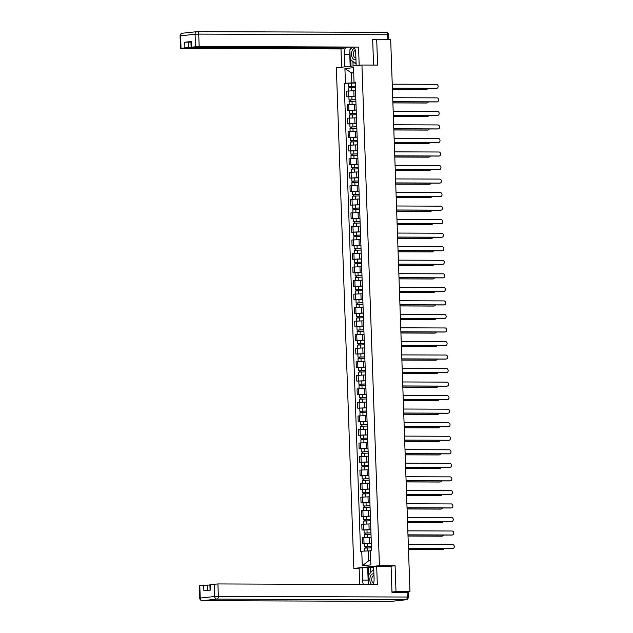 <?xml version="1.0" encoding="UTF-8"?>
<svg xmlns="http://www.w3.org/2000/svg" width="633" height="633" viewBox="0 0 633 633"><rect width="100%" height="100%" fill="white"/><g stroke="black" fill="none" stroke-linecap="round" stroke-linejoin="round"><path stroke-width="0.95" d="M359.133 568.442L353.839 568.426L379.428 565.68L361.941 65.033L377.6 65.088L376.698 39.23L390.672 39.278L409.962 591.649L395.989 591.594L395.087 565.736L379.428 565.68M361.941 65.033L336.352 67.771L353.839 568.426M407.177 592.338L408.325 592.187L407.605 591.902M409.962 591.649L405.436 592.132L407.612 592.14M391.969 592.029L395.989 591.594M376.698 39.23L372.687 39.665M355.358 90.717L346.67 91.12L346.868 96.849L355.722 96.445M355.501 90.195L355.706 95.923M355.722 96.564L346.868 96.849M355.833 104.255L347.137 104.659L347.343 110.387L356.197 109.984M355.975 103.733L356.173 109.462M356.197 110.102L347.343 110.387M356.308 117.793L347.612 118.189L347.81 123.918L356.664 123.514M356.45 117.271L356.648 122.992M356.672 123.641L347.81 123.918M356.775 131.324L348.087 131.727L348.285 137.456L357.139 137.052M356.925 130.802L357.123 136.53M350.326 137.464L348.285 137.456M357.249 144.862L348.561 145.266L348.759 150.994L357.613 150.591M357.392 144.34L357.598 150.068M350.801 151.002L348.759 150.994M357.724 158.4L349.028 158.804L349.234 164.525L358.088 164.129M357.867 157.878L358.064 163.599M351.268 164.533L349.234 164.525M358.199 171.931L349.503 172.334L349.701 178.063L358.555 177.659M358.341 171.408L358.539 177.137M351.742 178.071L349.701 178.063M358.666 185.469L349.978 185.873L350.176 191.601L359.03 191.198M358.816 184.947L359.014 190.675M359.038 191.316L350.176 191.601M359.14 199.007L350.453 199.411L350.65 205.132L359.504 204.736M359.283 198.485L359.489 204.206M359.504 204.855L350.65 205.132M359.615 212.538L350.919 212.941L351.125 218.67L359.979 218.266M359.758 212.015L359.955 217.744M359.979 218.393L351.125 218.67M360.09 226.076L351.394 226.479L351.592 232.208L360.446 231.805M360.232 225.554L360.43 231.282M353.633 232.216L351.592 232.208M360.557 239.614L351.869 240.018L352.067 245.739L360.921 245.343M360.699 239.092L360.905 244.813M354.108 245.746L352.067 245.739M361.032 253.145L352.344 253.548L352.541 259.277L361.396 258.873M361.174 252.622L361.372 258.351M354.583 259.285L352.541 259.277M361.506 266.683L352.81 267.086L353.016 272.815L361.87 272.412M361.649 266.161L361.847 271.889M355.05 272.823L353.016 272.815M361.973 280.221L353.285 280.625L353.483 286.345L362.337 285.95M362.123 279.699L362.321 285.42M362.345 286.069L353.483 286.345M362.448 293.759L353.76 294.155L353.958 299.884L362.812 299.48M362.59 293.229L362.796 298.958M362.82 299.607L353.958 299.884M362.923 307.29L354.235 307.693L354.433 313.422L363.287 313.019M363.065 306.768L363.263 312.496M363.287 313.137L354.433 313.422M363.397 320.828L354.702 321.232L354.907 326.952L363.753 326.557M363.54 320.306L363.738 326.035M363.761 326.675L354.907 326.952M363.864 334.366L355.176 334.762L355.374 340.491L364.228 340.087M364.015 333.836L364.212 339.565M357.416 340.499L355.374 340.491M364.339 347.897L355.651 348.3L355.849 354.029L364.703 353.625M364.481 347.375L364.687 353.103M357.89 354.037L355.849 354.029M364.814 361.435L356.118 361.839L356.324 367.567L365.178 367.164M364.956 360.913L365.154 366.642M358.365 367.567L356.324 367.567M365.288 374.973L356.593 375.369L356.79 381.098L365.645 380.694M365.431 374.451L365.629 380.172M365.652 380.821L356.79 381.098M365.755 388.504L357.067 388.907L357.265 394.636L366.119 394.232M365.906 387.982L366.103 393.71M366.127 394.359L357.265 394.636M366.23 402.042L357.542 402.446L357.74 408.174L366.594 407.771M366.372 401.52L366.578 407.248M366.594 407.889L357.74 408.174M366.705 415.58L358.009 415.984L358.215 421.705L367.069 421.309M366.847 415.058L367.045 420.779M367.069 421.428L358.215 421.705M367.18 429.111L358.484 429.514L358.682 435.243L367.536 434.839M367.322 428.588L367.52 434.317M360.723 435.251L358.682 435.243M367.646 442.649L358.958 443.053L359.156 448.781L368.01 448.378M367.797 442.127L367.995 447.855M361.198 448.789L359.156 448.781M368.121 456.187L359.433 456.591L359.631 462.312L368.485 461.916M368.264 455.665L368.469 461.386M361.672 462.319L359.631 462.312M368.596 469.718L359.9 470.121L360.106 475.85L368.96 475.446M368.738 469.195L368.936 474.924M362.139 475.858L360.106 475.85M369.071 483.256L360.375 483.659L360.573 489.388L369.427 488.985M369.213 482.734L369.411 488.462M369.435 489.103L360.573 489.388M369.537 496.794L360.85 497.198L361.047 502.919L369.901 502.523M369.688 496.272L369.886 501.993M369.909 502.642L361.047 502.919M370.012 510.325L361.324 510.728L361.522 516.457L370.376 516.053M370.155 509.802L370.36 515.531M370.376 516.18L361.522 516.457M370.487 523.863L361.791 524.266L361.997 529.995L370.851 529.592M370.629 523.341L370.827 529.069M364.03 530.003L361.997 529.995M370.962 537.401L362.266 537.805L362.464 543.525L371.318 543.13M371.104 536.879L371.302 542.608M364.505 543.533L362.464 543.525M353.697 72.93L351.505 72.922L351.853 82.899L355.248 82.907M355.24 82.559L354.021 82.258L353.507 67.676L344.914 68.601L351.505 72.922L353.689 72.684M370.384 550.932L368.2 550.924L368.548 560.901L362.274 565.775L370.875 564.858L370.36 550.283L371.563 550.148L355.224 82.124L354.021 82.258M362.274 565.775L361.767 551.201L368.2 550.924M351.853 82.899L344.217 83.303L360.565 551.327L361.767 551.201M345.42 83.176L344.914 68.601M390.284 566.25L395.087 565.736M368.548 560.901L370.724 560.672M355.255 83.034L344.217 83.303M436.311 88.367A2.002 1.614 -96.1 0 1 436.026 88.391L392.381 88.24M392.381 88.161L436.691 88.319A2.002 1.614 83.9 0 0 436.548 84.331L392.238 84.173M355.366 86.223L348.546 86.42L348.435 83.303M355.366 86.159L348.546 86.42M350.144 87.734L350.096 86.325M392.42 89.3L426.452 89.419A2.002 1.614 83.9 0 0 427.845 88.367M355.414 87.631L348.593 87.9L348.696 90.907M426.072 89.459A2.002 1.614 -96.1 0 1 425.787 89.49L392.42 89.372M349.479 87.773L349.44 86.484M436.778 101.897A2.002 1.614 -96.1 0 1 436.493 101.929L392.856 101.771M392.856 101.699L437.158 101.858A2.002 1.614 83.9 0 0 437.023 97.87L392.713 97.711M437.253 115.435A2.002 1.614 -96.1 0 1 436.968 115.467L393.33 115.309M393.322 115.238L437.632 115.396A2.002 1.614 83.9 0 0 437.498 111.4L393.188 111.242M344.653 66.884L344.225 54.612A9.78 5.768 -89.8 0 1 345.76 47.364M356.165 65.65L355.738 53.386A9.78 5.768 -89.8 0 0 354.251 47.388M359.188 65.326L358.547 47.071L296.822 47.625L192.195 47.246L191.126 47.174L190.929 41.62L191.427 41.525L184.725 42.237L190.944 42.095M343.972 47.356L344.012 48.63L340.997 48.955L181.6 48.385L184.923 47.791L184.725 42.237M341.63 67.209L340.997 48.955M358.547 47.071L199.158 46.502L191.126 47.174M188.365 42.087L188.563 47.633L344.012 48.63M188.563 47.633L184.923 47.791M375.037 39.412L372.671 39.404L373.573 65.072M350.176 66.291L349.772 54.636L344.225 54.612M351.307 47.38A9.78 5.768 -89.8 0 0 350.563 49.073M349.938 51.637A9.78 5.768 -89.8 0 0 349.772 54.636M350.769 59.692L350.999 66.204M352.937 61.52L353.095 65.982M373.264 584.496A9.78 5.768 -89.8 0 0 374.087 578.847L373.66 566.527L376.675 566.203L377.315 584.512L217.926 583.942L218.353 596.349L407.241 597.03L407.074 592.338L391.977 592.29L391.075 566.258L376.675 566.203M368.501 583.04A9.78 5.768 -89.8 0 1 368.121 580.105L362.574 580.081A9.78 5.768 -89.8 0 0 363.358 584.465M362.574 580.081L362.139 567.761L359.125 568.086L359.694 584.449M373.684 567.374L362.139 567.761M209.911 585.09L207.331 585.074L207.513 590.399M199.799 585.652L200.234 598.058L199.735 598.153L199.3 585.747L207.331 585.074M210.085 590.122L209.895 584.615L217.926 583.942M203.691 585.232L203.881 590.787L210.583 590.067L210.393 584.512M407.074 592.338L408.15 592.417L408.317 597.101L407.241 597.03A2.611 1.535 90.2 0 1 405.8 599.791L216.913 599.119L202.425 600.67L391.313 601.342L405.8 599.791A2.611 2.105 -96.1 0 0 405.982 599.783A2.611 2.611 0 0 0 408.317 597.101M368.121 580.105L367.694 567.785M368.509 567.69L368.754 574.717M370.614 567.698L370.78 572.438M354.709 48.369A5.65 3.331 -89.8 0 0 354.63 48.377A5.65 3.331 -89.8 0 0 351.497 54.375A5.65 3.331 -89.8 0 0 355.026 59.66A5.65 3.331 -89.8 0 0 355.944 59.328M355.303 50.197A3.869 2.279 -89.8 0 0 353.38 54.319A3.869 2.279 -89.8 0 0 355.643 57.888A3.869 2.279 -89.8 0 0 355.793 57.88A3.869 2.279 -89.8 0 0 355.896 57.864M356.055 62.374L355.153 63.387L350.207 59.209L349.875 49.849L352.067 47.38M356.086 63.387L355.153 63.387M373.921 573.973A5.65 3.331 -89.8 0 0 372.979 573.846A5.65 3.331 -89.8 0 0 369.917 578.309A5.65 3.331 -89.8 0 0 371.618 584.488M373.976 575.619A3.869 2.279 -89.8 0 0 373.874 575.626A3.869 2.279 -89.8 0 0 371.729 579.29A3.869 2.279 -89.8 0 0 373.628 583.302M368.548 584.481L368.224 575.31L372.845 570.111L373.81 570.926M373.786 570.119L372.845 570.111M355.841 99.753L349.012 99.959L348.91 96.833M355.833 99.69L349.012 99.959M350.619 101.272L350.571 99.864M392.895 102.831L426.927 102.957A2.002 1.614 83.9 0 0 428.312 101.897M355.888 101.169L349.068 101.43L349.171 104.445M426.547 102.997A2.002 1.614 -96.1 0 1 426.262 103.029L392.895 102.91M349.954 101.312L349.907 100.022M356.308 113.291L349.487 113.497L349.376 110.371M356.308 113.228L349.487 113.497M351.093 114.802L351.046 113.394M393.362 116.369L427.402 116.488A2.002 1.614 83.9 0 0 428.786 115.435M356.363 114.7L349.543 114.969L349.645 117.983M427.014 116.527A2.002 1.614 -96.1 0 1 426.729 116.559L393.37 116.44M350.429 114.85L350.381 113.552M437.727 128.974A2.002 1.614 -96.1 0 1 437.443 128.997L393.805 128.847M393.797 128.768L438.107 128.926A2.002 1.614 83.9 0 0 437.965 124.938L393.663 124.78M438.202 142.504A2.002 1.614 -96.1 0 1 437.917 142.536L394.272 142.378M394.272 142.306L438.582 142.465A2.002 1.614 83.9 0 0 438.44 138.477L394.13 138.318M438.669 156.042A2.002 1.614 -96.1 0 1 438.384 156.074L394.747 155.916M394.747 155.845L439.049 156.003A2.002 1.614 83.9 0 0 438.914 152.007L394.604 151.849M356.783 126.829L349.962 127.027L349.851 123.91M356.783 126.766L349.962 127.027M351.568 128.341L351.513 126.932M393.837 129.907L427.868 130.026A2.002 1.614 83.9 0 0 429.261 128.974M356.83 128.238L350.009 128.507L350.12 131.514M427.489 130.066A2.002 1.614 -96.1 0 1 427.204 130.097L393.845 129.979M350.896 128.38L350.856 127.091M357.257 140.36L350.437 140.566L350.326 137.44L357.147 137.179M357.249 140.297L350.437 140.566M352.035 141.879L351.988 140.471M394.312 143.438L428.343 143.564A2.002 1.614 83.9 0 0 429.736 142.504M357.305 141.776L350.484 142.037L350.587 145.052M427.963 143.604A2.002 1.614 -96.1 0 1 427.679 143.636L394.312 143.517M351.37 141.919L351.323 140.629M357.732 153.898L350.904 154.104L350.801 150.978L357.613 150.709M357.724 153.835L350.904 154.104M352.51 155.409L352.462 154.001M394.786 156.976L428.818 157.095A2.002 1.614 83.9 0 0 430.203 156.042M357.78 155.307L350.959 155.576L351.062 158.59M428.438 157.142A2.002 1.614 -96.1 0 1 428.153 157.166L394.786 157.047M351.845 155.457L351.798 154.159M439.144 169.581A2.002 1.614 -96.1 0 1 438.859 169.604L395.221 169.454M395.214 169.375L439.524 169.533A2.002 1.614 83.9 0 0 439.381 165.545L395.079 165.387M358.199 167.436L351.378 167.634L351.268 164.517L358.088 164.248M358.199 167.373L351.378 167.634M352.985 168.948L352.937 167.539M395.253 170.514L429.285 170.633A2.002 1.614 83.9 0 0 430.677 169.581M358.246 168.845L351.434 169.114L351.537 172.121M428.905 170.673A2.002 1.614 -96.1 0 1 428.62 170.704L395.261 170.586M352.32 168.987L352.272 167.698M439.619 183.111A2.002 1.614 -96.1 0 1 439.334 183.143L395.688 182.984M395.688 182.913L439.998 183.072A2.002 1.614 83.9 0 0 439.856 179.084L395.554 178.925M358.674 180.967L351.853 181.173L351.742 178.047L358.563 177.786M358.674 180.903L351.853 181.173M353.459 182.486L353.404 181.078M395.728 184.045L429.76 184.171A2.002 1.614 83.9 0 0 431.152 183.111M358.721 182.383L351.901 182.652L352.011 185.659M429.38 184.211A2.002 1.614 -96.1 0 1 429.095 184.243L395.728 184.124M352.787 182.526L352.747 181.236M440.085 196.649A2.002 1.614 -96.1 0 1 439.8 196.681L396.163 196.523M396.163 196.452L440.473 196.61A2.002 1.614 83.9 0 0 440.331 192.614L396.021 192.456M359.148 194.505L352.328 194.711L352.217 191.585M359.14 194.442L352.328 194.711M353.926 196.016L353.879 194.608M396.203 197.583L430.234 197.702A2.002 1.614 83.9 0 0 431.627 196.649M359.196 195.913L352.375 196.183L352.478 199.197M429.854 197.749A2.002 1.614 -96.1 0 1 429.57 197.773L396.203 197.654M353.261 196.064L353.214 194.774M440.56 210.188A2.002 1.614 -96.1 0 1 440.275 210.219L396.638 210.061M396.638 209.99L440.94 210.148A2.002 1.614 83.9 0 0 440.805 206.152L396.495 205.994M359.615 208.043L352.795 208.241L352.692 205.124M359.615 207.98L352.795 208.241M354.401 209.555L354.353 208.146M396.677 211.121L430.709 211.24A2.002 1.614 83.9 0 0 432.094 210.188M359.671 209.452L352.85 209.721L352.953 212.728M430.329 211.28A2.002 1.614 -96.1 0 1 430.044 211.311L396.677 211.193M353.736 209.594L353.689 208.304M441.035 223.718A2.002 1.614 -96.1 0 1 440.75 223.75L397.113 223.591M397.105 223.52L441.415 223.678A2.002 1.614 83.9 0 0 441.272 219.691L396.97 219.532M360.09 221.574L353.269 221.779L353.159 218.654M360.09 221.51L353.269 221.779M354.876 223.093L354.828 221.685M397.144 224.652L431.176 224.778A2.002 1.614 83.9 0 0 432.568 223.726M360.137 222.99L353.325 223.259L353.428 226.266M430.796 224.818A2.002 1.614 -96.1 0 1 430.511 224.85L397.152 224.731M354.211 223.132L354.163 221.843M441.51 237.256A2.002 1.614 -96.1 0 1 441.225 237.288L397.579 237.13M397.579 237.059L441.889 237.217A2.002 1.614 83.9 0 0 441.747 233.221L397.437 233.063M360.565 235.112L353.744 235.318L353.633 232.192L360.454 231.923M360.565 235.049L353.744 235.318M355.35 236.631L355.295 235.215M397.619 238.19L431.651 238.309A2.002 1.614 83.9 0 0 433.043 237.256M360.612 236.528L353.792 236.789L353.902 239.804M431.271 238.356A2.002 1.614 -96.1 0 1 430.986 238.38L397.619 238.261M354.678 236.671L354.638 235.381M441.976 250.795A2.002 1.614 -96.1 0 1 441.692 250.826L398.054 250.668M398.054 250.597L442.364 250.755A2.002 1.614 83.9 0 0 442.222 246.759L397.912 246.601M361.039 248.65L354.219 248.856L354.108 245.731L360.929 245.462M361.032 248.587L354.219 248.856M355.817 250.162L355.77 248.753M398.094 251.728L432.125 251.847A2.002 1.614 83.9 0 0 433.518 250.795M361.087 250.059L354.266 250.328L354.369 253.342M431.746 251.887A2.002 1.614 -96.1 0 1 431.461 251.918L398.094 251.799M355.153 250.201L355.105 248.911M442.451 264.325A2.002 1.614 -96.1 0 1 442.166 264.357L398.529 264.206M398.529 264.127L442.831 264.285A2.002 1.614 83.9 0 0 442.696 260.298L398.386 260.139M361.506 262.189L354.686 262.386L354.583 259.261L361.396 259M361.506 262.117L354.686 262.386M356.292 263.7L356.244 262.291M398.568 265.259L432.6 265.385A2.002 1.614 83.9 0 0 433.985 264.333M361.562 263.597L354.741 263.866L354.844 266.873M432.22 265.425A2.002 1.614 -96.1 0 1 431.935 265.456L398.568 265.338M355.627 263.739L355.58 262.45M442.926 277.863A2.002 1.614 -96.1 0 1 442.641 277.895L399.004 277.737M398.996 277.665L443.306 277.824A2.002 1.614 83.9 0 0 443.163 273.836L398.861 273.67M361.981 275.719L355.16 275.925L355.05 272.799L361.87 272.53M361.981 275.656L355.16 275.925M356.767 277.238L356.719 275.822M399.035 278.797L433.067 278.924A2.002 1.614 83.9 0 0 434.46 277.863M362.029 277.135L355.216 277.396L355.319 280.411M432.687 278.963A2.002 1.614 -96.1 0 1 432.402 278.995L399.043 278.868M356.102 277.278L356.055 275.988M443.401 291.402A2.002 1.614 -96.1 0 1 443.116 291.433L399.47 291.275M399.47 291.204L443.78 291.362A2.002 1.614 83.9 0 0 443.638 287.366L399.328 287.208M362.456 289.257L355.635 289.463L355.524 286.338M362.456 289.194L355.635 289.463M357.241 290.769L357.186 289.36M399.51 292.335L433.542 292.454A2.002 1.614 83.9 0 0 434.934 291.402M362.503 290.666L355.683 290.935L355.793 293.949M433.162 292.493A2.002 1.614 -96.1 0 1 432.877 292.525L399.51 292.406M356.569 290.808L356.529 289.518M443.868 304.932A2.002 1.614 -96.1 0 1 443.583 304.964L399.945 304.813M399.945 304.734L444.247 304.892A2.002 1.614 83.9 0 0 444.113 300.904L399.803 300.746M362.931 302.796L356.11 302.993L355.999 299.868M362.923 302.732L356.11 302.993M357.708 304.307L357.661 302.898M399.985 305.874L434.016 305.992A2.002 1.614 83.9 0 0 435.401 304.94M362.978 304.204L356.157 304.473L356.26 307.48M433.637 306.032A2.002 1.614 -96.1 0 1 433.352 306.063L399.985 305.945M357.044 304.346L356.996 303.057M444.342 318.47A2.002 1.614 -96.1 0 1 444.057 318.502L400.42 318.344M400.42 318.272L444.722 318.431A2.002 1.614 83.9 0 0 444.588 314.443L400.278 314.284M363.397 316.326L356.577 316.532L356.466 313.406M363.397 316.263L356.577 316.532M358.183 317.845L358.136 316.429M400.46 319.404L434.491 319.53A2.002 1.614 83.9 0 0 435.876 318.47M363.453 317.742L356.632 318.003L356.735 321.018M434.111 319.57A2.002 1.614 -96.1 0 1 433.827 319.602L400.46 319.483M357.518 317.885L357.471 316.595M444.817 332.009A2.002 1.614 -96.1 0 1 444.532 332.04L400.895 331.882M400.887 331.811L445.197 331.969A2.002 1.614 83.9 0 0 445.054 327.973L400.752 327.815M363.872 329.864L357.052 330.07L356.941 326.945M363.872 329.801L357.052 330.07M358.658 331.375L358.61 329.967M400.926 332.942L434.958 333.061A2.002 1.614 83.9 0 0 436.351 332.009M363.92 331.273L357.099 331.542L357.21 334.556M434.578 333.1A2.002 1.614 -96.1 0 1 434.293 333.132L400.934 333.013M357.993 331.415L357.946 330.125M445.292 345.547A2.002 1.614 -96.1 0 1 445.007 345.571L401.362 345.42M401.362 345.341L445.672 345.499A2.002 1.614 83.9 0 0 445.529 341.511L401.219 341.353M364.347 343.403L357.526 343.6L357.416 340.483L364.236 340.214M364.347 343.339L357.526 343.6M359.125 344.914L359.077 343.505M401.401 346.48L435.433 346.599A2.002 1.614 83.9 0 0 436.825 345.547M364.394 344.811L357.574 345.08L357.685 348.087M435.053 346.639A2.002 1.614 -96.1 0 1 434.768 346.67L401.401 346.552M358.46 344.953L358.42 343.664M445.759 359.077A2.002 1.614 -96.1 0 1 445.474 359.109L401.836 358.951M401.836 358.879L446.138 359.038A2.002 1.614 83.9 0 0 446.004 355.05L401.694 354.891M364.822 356.933L357.993 357.139L357.89 354.013L364.711 353.744M364.814 356.87L357.993 357.139M359.599 358.452L359.552 357.044M401.876 360.011L435.908 360.137A2.002 1.614 83.9 0 0 437.292 359.077M364.869 358.349L358.049 358.61L358.151 361.625M435.528 360.177A2.002 1.614 -96.1 0 1 435.243 360.209L401.876 360.09M358.935 358.492L358.887 357.202M446.233 372.615A2.002 1.614 -96.1 0 1 445.949 372.647L402.311 372.489M402.303 372.418L446.613 372.576A2.002 1.614 83.9 0 0 446.479 368.58L402.169 368.422M365.288 370.471L358.468 370.677L358.357 367.551L365.178 367.282M365.288 370.408L358.468 370.677M360.074 371.982L360.027 370.574M402.343 373.549L436.382 373.668A2.002 1.614 83.9 0 0 437.767 372.615M365.344 371.88L358.523 372.149L358.626 375.163M435.995 373.707A2.002 1.614 -96.1 0 1 435.71 373.739L402.351 373.62M359.409 372.03L359.362 370.732M446.708 386.154A2.002 1.614 -96.1 0 1 446.423 386.177L402.786 386.027M402.778 385.948L447.088 386.106A2.002 1.614 83.9 0 0 446.945 382.118L402.643 381.96M365.763 384.009L358.943 384.207L358.832 381.09M365.763 383.946L358.943 384.207M360.549 385.521L360.494 384.112M402.817 387.087L436.849 387.206A2.002 1.614 83.9 0 0 438.242 386.154M365.811 385.418L358.99 385.687L359.101 388.694M436.469 387.246A2.002 1.614 -96.1 0 1 436.184 387.277L402.825 387.159M359.876 385.56L359.837 384.271M447.183 399.684A2.002 1.614 -96.1 0 1 446.898 399.716L403.253 399.558M403.253 399.486L447.563 399.645A2.002 1.614 83.9 0 0 447.42 395.657L403.11 395.498M366.238 397.54L359.417 397.746L359.307 394.62M366.238 397.477L359.417 397.746M361.016 399.059L360.968 397.651M403.292 400.618L437.324 400.744A2.002 1.614 83.9 0 0 438.716 399.684M366.285 398.956L359.465 399.217L359.568 402.232M436.944 400.784A2.002 1.614 -96.1 0 1 436.659 400.816L403.292 400.697M360.351 399.099L360.312 397.809M447.65 413.222A2.002 1.614 -96.1 0 1 447.365 413.254L403.727 413.096M403.727 413.025L448.029 413.183A2.002 1.614 83.9 0 0 447.895 409.187L403.585 409.029M366.713 411.078L359.884 411.284L359.781 408.158M366.705 411.015L359.884 411.284M361.49 412.589L361.443 411.181M403.767 414.156L437.799 414.275A2.002 1.614 83.9 0 0 439.183 413.222M366.76 412.487L359.94 412.756L360.042 415.77M437.419 414.322A2.002 1.614 -96.1 0 1 437.134 414.346L403.767 414.227M360.826 412.637L360.778 411.339M448.124 426.761A2.002 1.614 -96.1 0 1 447.84 426.792L404.202 426.634M404.194 426.555L448.504 426.721A2.002 1.614 83.9 0 0 448.37 422.725L404.06 422.567M367.18 424.616L360.359 424.814L360.248 421.697M367.18 424.553L360.359 424.814M361.965 426.128L361.918 424.719M404.234 427.694L438.273 427.813A2.002 1.614 83.9 0 0 439.658 426.761M367.235 426.025L360.414 426.294L360.517 429.301M437.886 427.853A2.002 1.614 -96.1 0 1 437.601 427.884L404.242 427.766M361.301 426.167L361.253 424.878M448.599 440.291A2.002 1.614 -96.1 0 1 448.314 440.323L404.669 440.164M404.669 440.093L448.979 440.251A2.002 1.614 83.9 0 0 448.837 436.264L404.534 436.105M367.654 438.147L360.834 438.353L360.723 435.227L367.544 434.966M367.654 438.083L360.834 438.353M362.44 439.666L362.385 438.258M404.709 441.225L438.74 441.351A2.002 1.614 83.9 0 0 440.133 440.291M367.702 439.563L360.881 439.832L360.992 442.839M438.36 441.391A2.002 1.614 -96.1 0 1 438.076 441.423L404.709 441.304M361.767 439.706L361.728 438.416M449.074 453.829A2.002 1.614 -96.1 0 1 448.789 453.861L405.144 453.703M405.144 453.632L449.454 453.79A2.002 1.614 83.9 0 0 449.311 449.794L405.001 449.636M368.129 451.685L361.308 451.891L361.198 448.765L368.018 448.496M368.121 451.622L361.308 451.891M362.907 453.196L362.859 451.788M405.183 454.763L439.215 454.882A2.002 1.614 83.9 0 0 440.608 453.829M368.177 453.093L361.356 453.363L361.459 456.377M438.835 454.929A2.002 1.614 -96.1 0 1 438.55 454.953L405.183 454.834M362.242 453.244L362.195 451.954M449.541 467.368A2.002 1.614 -96.1 0 1 449.256 467.399L405.618 467.241M405.618 467.17L449.921 467.328A2.002 1.614 83.9 0 0 449.786 463.332L405.476 463.174M368.596 465.223L361.775 465.421L361.672 462.304L368.485 462.035M368.596 465.16L361.775 465.421M363.382 466.735L363.334 465.326M405.658 468.301L439.69 468.42A2.002 1.614 83.9 0 0 441.074 467.368M368.651 466.632L361.831 466.901L361.934 469.908M439.31 468.46A2.002 1.614 -96.1 0 1 439.025 468.491L405.658 468.373M362.717 466.774L362.669 465.484M450.016 480.898A2.002 1.614 -96.1 0 1 449.731 480.93L406.093 480.779M406.085 480.7L450.395 480.858A2.002 1.614 83.9 0 0 450.253 476.871L405.951 476.712M369.071 478.754L362.25 478.959L362.139 475.834L368.96 475.573M369.071 478.69L362.25 478.959M363.856 480.273L363.809 478.865M406.125 481.832L440.157 481.958A2.002 1.614 83.9 0 0 441.549 480.906M369.118 480.17L362.305 480.439L362.408 483.446M439.777 481.998A2.002 1.614 -96.1 0 1 439.492 482.03L406.133 481.911M363.192 480.312L363.144 479.023M450.49 494.436A2.002 1.614 -96.1 0 1 450.205 494.468L406.56 494.31M406.56 494.238L450.87 494.397A2.002 1.614 83.9 0 0 450.728 490.401L406.426 490.243M369.545 492.292L362.725 492.498L362.614 489.372M369.545 492.229L362.725 492.498M364.331 493.811L364.276 492.395M406.6 495.37L440.631 495.489A2.002 1.614 83.9 0 0 442.024 494.436M369.593 493.708L362.772 493.969L362.883 496.984M440.251 495.536A2.002 1.614 -96.1 0 1 439.967 495.56L406.6 495.441M363.659 493.851L363.619 492.561M450.957 507.975A2.002 1.614 -96.1 0 1 450.672 508.006L407.035 507.848M407.035 507.777L451.345 507.935A2.002 1.614 83.9 0 0 451.202 503.939L406.892 503.781M370.02 505.83L363.2 506.036L363.089 502.911M370.012 505.767L363.2 506.036M364.798 507.342L364.75 505.933M407.074 508.908L441.106 509.027A2.002 1.614 83.9 0 0 442.499 507.975M370.068 507.239L363.247 507.508L363.35 510.522M440.726 509.067A2.002 1.614 -96.1 0 1 440.441 509.098L407.074 508.979M364.133 507.381L364.086 506.091M451.432 521.505A2.002 1.614 -96.1 0 1 451.147 521.537L407.51 521.386M407.51 521.307L451.812 521.465A2.002 1.614 83.9 0 0 451.677 517.477L407.367 517.319M370.487 519.369L363.666 519.566L363.564 516.441M370.487 519.297L363.666 519.566M365.273 520.88L365.225 519.471M407.549 522.439L441.581 522.565A2.002 1.614 83.9 0 0 442.965 521.513M370.542 520.777L363.722 521.046L363.825 524.053M441.201 522.605A2.002 1.614 -96.1 0 1 440.916 522.636L407.549 522.518M364.608 520.919L364.561 519.63M451.907 535.043A2.002 1.614 -96.1 0 1 451.622 535.075L407.984 534.917M407.976 534.845L452.286 535.004A2.002 1.614 83.9 0 0 452.144 531.016L407.842 530.858M370.962 532.899L364.141 533.105L364.03 529.979L370.851 529.71M370.962 532.836L364.141 533.105M365.747 534.418L365.7 533.002M408.016 535.977L442.048 536.104A2.002 1.614 83.9 0 0 443.44 535.043M371.009 534.315L364.197 534.576L364.299 537.591M441.668 536.143A2.002 1.614 -96.1 0 1 441.383 536.175L408.024 536.048M365.083 534.458L365.035 533.168M452.381 548.582A2.002 1.614 -96.1 0 1 452.097 548.613L408.451 548.455M408.451 548.384L452.761 548.542A2.002 1.614 83.9 0 0 452.619 544.546L408.309 544.388M371.436 546.437L364.616 546.643L364.505 543.518L371.326 543.249M371.436 546.374L364.616 546.643M366.222 547.949L366.167 546.54M408.491 549.515L442.522 549.634A2.002 1.614 83.9 0 0 443.915 548.582M371.484 547.846L364.663 548.115L364.766 551.074M442.143 549.673A2.002 1.614 -96.1 0 1 441.858 549.705L408.491 549.586M365.55 547.988L365.51 546.698M369.609 543.122L369.411 537.393M369.142 529.584L368.936 523.855M368.667 516.053L368.469 510.325M368.192 502.515L367.995 496.786M367.718 488.977L367.52 483.248M367.251 475.438L367.045 469.718M366.776 461.908L366.578 456.179M366.301 448.37L366.103 442.641M365.827 434.831L365.629 429.111M365.36 421.301L365.154 415.572M364.885 407.763L364.687 402.034M364.41 394.224L364.212 388.504M363.935 380.694L363.738 374.965M363.469 367.156L363.263 361.427M362.994 353.618L362.796 347.897M362.519 340.087L362.321 334.359M362.052 326.549L361.847 320.82M361.578 313.011L361.38 307.29M361.103 299.48L360.905 293.752M360.628 285.942L360.43 280.213M360.161 272.404L359.955 266.675M359.686 258.873L359.489 253.145M359.212 245.335L359.014 239.606M358.737 231.797L358.539 226.068M358.27 218.258L358.064 212.538M357.795 204.728L357.598 198.999M357.321 191.19L357.123 185.461M356.846 177.651L356.648 171.931M356.379 164.121L356.173 158.392M355.904 150.583L355.706 144.854M355.43 137.044L355.232 131.324M354.955 123.514L354.757 117.785M354.488 109.976L354.282 104.247M354.013 96.438L353.815 90.717M363.556 529.829L363.358 524.1M363.081 516.291L362.883 510.562M362.606 502.752L362.408 497.032M362.139 489.222L361.934 483.493M361.665 475.684L361.467 469.955M361.19 462.145L360.992 456.417M360.715 448.615L360.517 442.886M360.248 435.077L360.042 429.348M359.773 421.538L359.576 415.81M359.299 408L359.101 402.279M358.824 394.47L358.626 388.741M358.357 380.931L358.151 375.203M357.882 367.393L357.685 361.672M357.408 353.863L357.21 348.134M356.941 340.325L356.735 334.596M356.466 326.786L356.268 321.066M355.991 313.256L355.793 307.527M355.517 299.718L355.319 293.989M355.05 286.179L354.844 280.459M354.575 272.649L354.377 266.92M354.1 259.111L353.902 253.382M353.625 245.572L353.428 239.852M353.159 232.042L352.953 226.313M352.684 218.504L352.486 212.775M352.209 204.965L352.011 199.237M351.734 191.435L351.537 185.706M351.268 177.897L351.062 172.168M350.793 164.358L350.595 158.63M350.318 150.82L350.12 145.099M349.843 137.29L349.645 131.561M349.376 123.752L349.171 118.023M348.902 110.213L348.704 104.492M348.427 96.683L348.229 90.954M364.03 543.359L363.825 537.639M436.691 88.319L436.026 88.391M351.489 86.215L351.378 83.089M351.647 90.748L351.537 87.686M425.787 89.49L426.452 89.419M437.158 101.858L436.493 101.929M437.632 115.396L436.968 115.467M197.298 31.658L385.98 32.33A2.611 1.535 90.2 0 1 386.083 32.323A2.611 1.535 90.2 0 1 387.61 34.768L198.722 34.095L199.158 46.502M191.427 41.525L191.625 47.071M195.518 46.66L195.083 34.253L180.595 35.804L181.03 48.211M387.768 39.27L387.61 34.768L388.678 34.847L388.836 39.278M293.19 48.013L293.174 47.61M195.083 34.253L198.722 34.095A2.611 1.535 90.2 0 0 197.195 31.65A2.611 2.611 0 0 0 196.91 31.666A2.611 2.105 83.9 0 0 195.083 34.253M388.678 34.847A2.611 2.611 0 0 0 386.083 32.323L197.195 31.65A2.611 1.535 90.2 0 0 197.1 31.658A2.611 2.105 83.9 0 0 196.91 31.666L182.423 33.217A2.611 2.611 0 0 0 180.096 35.899L180.595 35.804A2.611 2.105 -96.1 0 1 182.423 33.217A2.611 2.105 -96.1 0 1 182.613 33.209M199.735 598.153A2.611 2.611 0 0 0 202.331 600.677A2.611 1.535 90.2 0 0 202.425 600.67A2.611 2.105 -96.1 0 1 200.234 598.058L214.714 596.508L214.278 584.101M214.714 596.508A2.611 2.105 83.9 0 0 216.913 599.119A2.611 1.535 90.2 0 0 218.353 596.349L214.714 596.508M391.115 601.342A2.611 1.535 90.2 0 0 391.21 601.35A2.611 2.611 0 0 0 391.503 601.334A2.611 2.105 83.9 0 1 391.313 601.342A2.611 1.535 90.2 0 1 391.21 601.35L202.331 600.677A2.611 1.535 90.2 0 1 202.006 600.614M405.982 599.783L391.503 601.334A2.611 2.105 83.9 0 0 391.685 601.303M351.964 99.745L351.853 96.627M352.122 104.287L352.011 101.225M426.262 103.029L426.927 102.957M352.431 113.283L352.328 110.158M352.589 117.817L352.486 114.763M426.729 116.559L427.402 116.488M438.107 128.926L437.443 128.997M438.582 142.465L437.917 142.536M439.049 156.003L438.384 156.074M352.905 126.822L352.795 123.696M353.064 131.355L352.961 128.293M427.204 130.097L427.868 130.026M353.38 140.36L353.269 137.234M353.538 144.894L353.428 141.832M427.679 143.636L428.343 143.564M353.855 153.89L353.744 150.765M354.013 158.424L353.902 155.37M428.153 157.166L428.818 157.095M439.524 169.533L438.859 169.604M354.322 167.428L354.211 164.303M354.48 171.962L354.377 168.9M428.62 170.704L429.285 170.633M439.998 183.072L439.334 183.143M354.796 180.967L354.686 177.841M354.955 185.501L354.852 182.439M429.095 184.243L429.76 184.171M440.473 196.61L439.8 196.681M355.271 194.497L355.16 191.372M355.43 199.031L355.319 195.977M429.57 197.773L430.234 197.702M440.94 210.148L440.275 210.219M355.738 208.035L355.635 204.91M355.904 212.569L355.793 209.507M430.044 211.311L430.709 211.24M441.415 223.678L440.75 223.75M356.213 221.574L356.102 218.448M356.371 226.108L356.268 223.045M430.511 224.85L431.176 224.778M441.889 237.217L441.225 237.288M356.688 235.104L356.577 231.987M356.846 239.646L356.735 236.584M430.986 238.38L431.651 238.309M442.364 250.755L441.692 250.826M357.162 248.642L357.052 245.517M357.321 253.176L357.21 250.114M431.461 251.918L432.125 251.847M442.831 264.285L442.166 264.357M357.629 262.181L357.526 259.055M357.787 266.715L357.685 263.652M431.935 265.456L432.6 265.385M443.306 277.824L442.641 277.895M358.104 275.711L357.993 272.594M358.262 280.253L358.159 277.191M432.402 278.995L433.067 278.924M443.78 291.362L443.116 291.433M358.579 289.249L358.468 286.124M358.737 293.783L358.626 290.721M432.877 292.525L433.542 292.454M444.247 304.892L443.583 304.964M359.053 302.788L358.943 299.662M359.212 307.321L359.101 304.259M433.352 306.063L434.016 305.992M444.722 318.431L444.057 318.502M359.52 316.318L359.417 313.2M359.679 320.86L359.576 317.798M433.827 319.602L434.491 319.53M445.197 331.969L444.532 332.04M359.995 329.856L359.884 326.731M360.153 334.39L360.05 331.336M434.293 333.132L434.958 333.061M445.672 345.499L445.007 345.571M360.47 343.395L360.359 340.269M360.628 347.928L360.517 344.866M434.768 346.67L435.433 346.599M446.138 359.038L445.474 359.109M360.945 356.925L360.834 353.807M361.103 361.467L360.992 358.405M435.243 360.209L435.908 360.137M446.613 372.576L445.949 372.647M361.411 370.463L361.308 367.338M361.57 374.997L361.467 371.943M435.71 373.739L436.382 373.668M447.088 386.106L446.423 386.177M361.886 384.002L361.775 380.876M362.044 388.535L361.941 385.473M436.184 387.277L436.849 387.206M447.563 399.645L446.898 399.716M362.361 397.54L362.25 394.414M362.519 402.074L362.408 399.012M436.659 400.816L437.324 400.744M448.029 413.183L447.365 413.254M362.836 411.07L362.725 407.945M362.994 415.604L362.883 412.55M437.134 414.346L437.799 414.275M448.504 426.721L447.84 426.792M363.302 424.608L363.2 421.483M363.461 429.142L363.358 426.08M437.601 427.884L438.273 427.813M448.979 440.251L448.314 440.323M363.777 438.147L363.666 435.021M363.935 442.681L363.833 439.619M438.076 441.423L438.74 441.351M449.454 453.79L448.789 453.861M364.252 451.677L364.141 448.56M364.41 456.219L364.299 453.157M438.55 454.953L439.215 454.882M449.921 467.328L449.256 467.399M364.727 465.215L364.616 462.09M364.885 469.749L364.774 466.687M439.025 468.491L439.69 468.42M450.395 480.858L449.731 480.93M365.194 478.754L365.083 475.628M365.352 483.288L365.249 480.225M439.492 482.03L440.157 481.958M450.87 494.397L450.205 494.468M365.668 492.284L365.558 489.167M365.827 496.826L365.724 493.764M439.967 495.56L440.631 495.489M451.345 507.935L450.672 508.006M366.143 505.822L366.032 502.697M366.301 510.356L366.19 507.294M440.441 509.098L441.106 509.027M451.812 521.465L451.147 521.537M366.61 519.361L366.507 516.235M366.768 523.895L366.665 520.832M440.916 522.636L441.581 522.565M452.286 535.004L451.622 535.075M367.085 532.891L366.974 529.774M367.243 537.433L367.14 534.371M441.383 536.175L442.048 536.104M452.761 548.542L452.097 548.613M367.559 546.429L367.449 543.304M367.718 550.947L367.607 547.901M441.858 549.705L442.522 549.634M436.833 88.311L436.169 88.383M425.93 89.482L426.595 89.411M437.308 101.85L436.635 101.921M437.775 115.388L437.11 115.459M180.096 35.899L180.532 48.306M294.258 48.084L294.242 47.61M426.405 103.021L427.069 102.95M426.879 116.551L427.544 116.48M438.25 128.926L437.585 128.997M438.724 142.457L438.06 142.528M439.191 155.995L438.527 156.066M427.346 130.089L428.011 130.018M427.821 143.628L428.486 143.556M428.296 157.158L428.96 157.087M439.666 169.533L439.001 169.604M428.77 170.696L429.435 170.625M440.141 183.064L439.476 183.135M429.237 184.235L429.902 184.163M440.615 196.602L439.951 196.673M429.712 197.765L430.377 197.694M441.082 210.14L440.418 210.211M430.187 211.303L430.851 211.232M441.557 223.671L440.892 223.742M430.654 224.842L431.326 224.77M442.032 237.209L441.367 237.28M431.128 238.38L431.793 238.309M442.507 250.747L441.842 250.818M431.603 251.91L432.268 251.839M442.973 264.277L442.309 264.349M432.078 265.449L432.743 265.377M443.448 277.816L442.784 277.887M432.545 278.987L433.217 278.916M443.923 291.354L443.258 291.425M433.019 292.517L433.684 292.446M444.398 304.884L443.725 304.956M433.494 306.055L434.159 305.984M444.864 318.423L444.2 318.494M433.969 319.594L434.634 319.523M445.339 331.961L444.675 332.032M434.436 333.124L435.1 333.053M445.814 345.491L445.149 345.563M434.911 346.662L435.575 346.591M446.289 359.03L445.616 359.101M435.385 360.201L436.05 360.13M446.756 372.568L446.091 372.639M435.86 373.731L436.525 373.66M447.23 386.106L446.566 386.177M436.327 387.269L436.992 387.198M447.705 399.637L447.04 399.708M436.802 400.808L437.466 400.736M448.172 413.175L447.507 413.246M437.276 414.338L437.941 414.267M448.647 426.713L447.982 426.784M437.751 427.876L438.416 427.805M449.121 440.244L448.457 440.315M438.218 441.415L438.883 441.343M449.596 453.782L448.932 453.853M438.693 454.953L439.357 454.882M450.063 467.32L449.398 467.391M439.167 468.483L439.832 468.412M450.538 480.851L449.873 480.922M439.642 482.022L440.307 481.95M451.012 494.389L450.348 494.46M440.109 495.56L440.774 495.489M451.487 507.927L450.823 507.998M440.584 509.09L441.248 509.019M451.954 521.457L451.289 521.529M441.059 522.629L441.723 522.557M452.429 534.996L451.764 535.067M441.525 536.167L442.198 536.096M452.904 548.534L452.239 548.605M442 549.697L442.665 549.626"/></g></svg>
